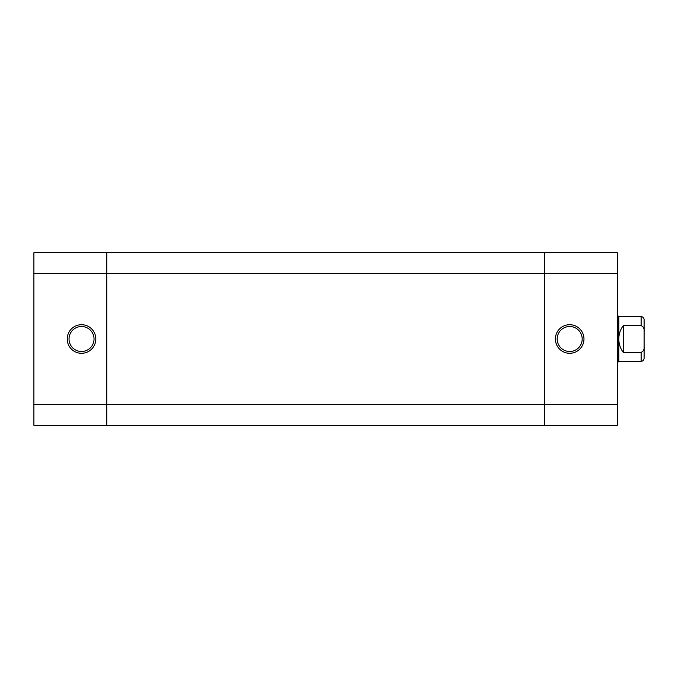 <?xml version="1.0" encoding="UTF-8"?>
<svg xmlns="http://www.w3.org/2000/svg" width="678" height="678" viewBox="0 0 678 678"><rect width="100%" height="100%" fill="white"/><g stroke="black" fill="none" stroke-linecap="round" stroke-linejoin="round"><path stroke-width="1.02" d="M569.69 324.711A14.289 14.289 0 0 1 583.97 339A14.289 14.289 0 0 1 569.69 353.289A14.289 14.289 0 0 1 555.401 339A14.289 14.289 0 0 1 569.69 324.711M569.69 351.501A12.501 12.501 0 0 0 582.19 339A12.501 12.501 0 0 0 569.69 326.499A12.501 12.501 0 0 0 557.18 339A12.501 12.501 0 0 0 569.69 351.501M617.311 404.486L617.311 425.318L544.383 425.318L544.383 404.486L544.383 425.318L33.9 425.318L33.9 404.486L106.827 404.486L106.827 425.318L106.827 273.514L106.827 404.486L617.311 404.486L617.311 273.514L544.383 273.514L544.383 404.486L544.383 252.682L617.311 252.682L617.311 273.514M33.9 273.514L33.9 252.682L544.383 252.682L544.383 273.514L33.9 273.514L33.9 404.486M106.827 252.682L106.827 273.514L106.827 252.682M81.529 353.289A14.289 14.289 0 0 1 67.241 339A14.289 14.289 0 0 1 81.529 324.711A14.289 14.289 0 0 1 95.81 339A14.289 14.289 0 0 1 81.529 353.289M81.529 326.499A12.501 12.501 0 0 0 69.02 339A12.501 12.501 0 0 0 81.529 351.501A12.501 12.501 0 0 0 94.03 339A12.501 12.501 0 0 0 81.529 326.499M644.1 319.652L644.1 331.559C644.431 328.703 643.439 326.72 641.125 325.61L641.125 316.677A2.975 2.975 0 0 1 644.1 319.652M618.802 361.323L641.125 361.323L641.125 352.391L623.26 352.391C620.336 348.407 618.845 343.949 618.802 339L618.802 361.323L617.311 362.815M641.125 325.61L623.26 325.61C620.336 329.593 618.845 334.051 618.802 339L618.802 316.677L617.311 315.185M644.1 352.84L644.1 325.16L644.1 352.84M644.1 331.559L644.1 358.348C643.922 360.154 642.93 361.145 641.125 361.323M641.125 352.391C643.439 351.28 644.431 349.297 644.1 346.441M623.26 325.61L623.26 352.391M618.802 316.677L641.125 316.677"/></g></svg>

